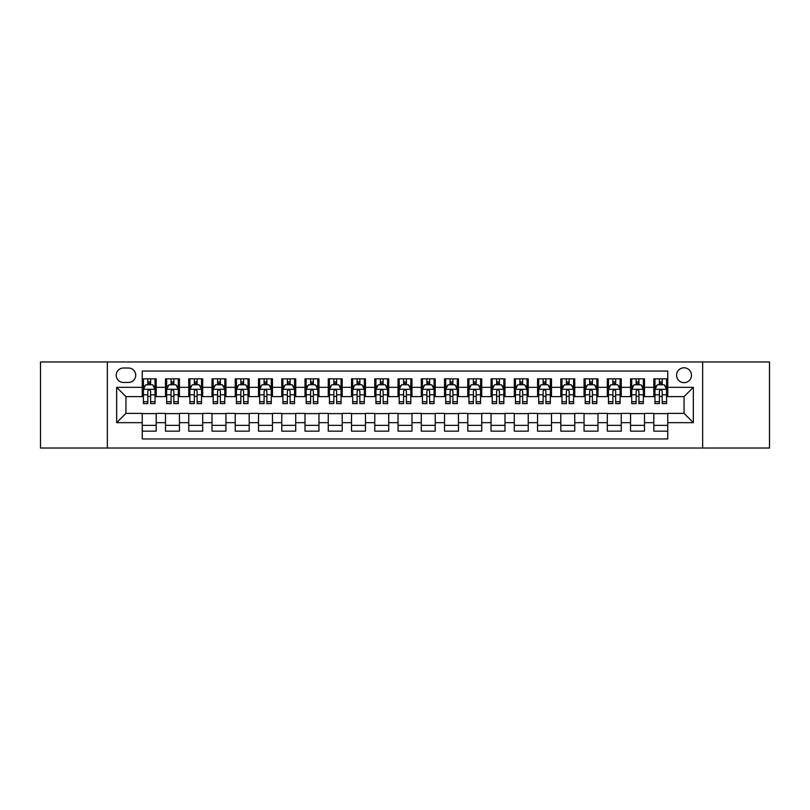 <?xml version="1.0" encoding="UTF-8"?>
<svg xmlns="http://www.w3.org/2000/svg" width="810" height="810" viewBox="0 0 810 810"><rect width="100%" height="100%" fill="white"/><g stroke="black" fill="none" stroke-linecap="round" stroke-linejoin="round"><path stroke-width="1.21" d="M684.045 367.791A7.442 7.442 0 0 0 676.603 375.233A7.442 7.442 0 0 0 684.045 382.674A7.442 7.442 0 0 0 691.487 375.233A7.442 7.442 0 0 0 684.045 367.791M702.645 448.021L769.5 448.021L769.5 361.979L702.645 361.979L702.645 448.021L107.355 448.021L107.355 361.979L40.5 361.979L40.5 448.021L107.355 448.021M667.764 378.837L653.812 378.837L653.812 387.332L644.517 387.332L644.517 396.627L653.812 396.627L653.812 387.332M644.517 387.332L644.517 378.837L630.565 378.837L630.565 387.332L621.26 387.332L621.26 396.627L630.565 396.627L630.565 387.332M621.26 387.332L621.26 378.837L607.308 378.837L607.308 387.332L598.003 387.332L598.003 396.627L607.308 396.627L607.308 387.332M598.003 387.332L598.003 378.837L584.051 378.837L584.051 387.332L574.756 387.332L574.756 396.627L584.051 396.627L584.051 387.332M574.756 387.332L574.756 378.837L560.803 378.837L560.803 387.332L551.499 387.332L551.499 396.627L560.803 396.627L560.803 387.332M551.499 387.332L551.499 378.837L537.546 378.837L537.546 387.332L528.241 387.332L528.241 396.627L537.546 396.627L537.546 387.332M528.241 387.332L528.241 378.837L514.289 378.837L514.289 387.332L504.994 387.332L504.994 396.627L514.289 396.627L514.289 387.332M504.994 387.332L504.994 378.837L491.042 378.837L491.042 387.332L481.737 387.332L481.737 396.627L491.042 396.627L491.042 387.332M481.737 387.332L481.737 378.837L467.785 378.837L467.785 387.332L458.48 387.332L458.48 396.627L467.785 396.627L467.785 387.332M458.48 387.332L458.48 378.837L444.528 378.837L444.528 387.332L435.233 387.332L435.233 396.627L444.528 396.627L444.528 387.332M435.233 387.332L435.233 378.837L421.281 378.837L421.281 387.332L411.976 387.332L411.976 396.627L421.281 396.627L421.281 387.332M411.976 387.332L411.976 378.837L398.024 378.837L398.024 387.332L388.719 387.332L388.719 396.627L398.024 396.627L398.024 387.332M388.719 387.332L388.719 378.837L374.767 378.837L374.767 387.332L365.472 387.332L365.472 396.627L374.767 396.627L374.767 387.332M365.472 387.332L365.472 378.837L351.52 378.837L351.52 387.332L342.215 387.332L342.215 396.627L351.52 396.627L351.52 387.332M342.215 387.332L342.215 378.837L328.263 378.837L328.263 387.332L318.958 387.332L318.958 396.627L328.263 396.627L328.263 387.332M318.958 387.332L318.958 378.837L305.005 378.837L305.005 387.332L295.711 387.332L295.711 396.627L305.005 396.627L305.005 387.332M295.711 387.332L295.711 378.837L281.758 378.837L281.758 387.332L272.454 387.332L272.454 396.627L281.758 396.627L281.758 387.332M272.454 387.332L272.454 378.837L258.501 378.837L258.501 387.332L249.196 387.332L249.196 396.627L258.501 396.627L258.501 387.332M249.196 387.332L249.196 378.837L235.244 378.837L235.244 387.332L225.95 387.332L225.95 396.627L235.244 396.627L235.244 387.332M225.95 387.332L225.95 378.837L211.997 378.837L211.997 387.332L202.692 387.332L202.692 396.627L211.997 396.627L211.997 387.332M202.692 387.332L202.692 378.837L188.74 378.837L188.74 387.332L179.435 387.332L179.435 396.627L188.74 396.627L188.74 387.332M179.435 387.332L179.435 378.837L165.483 378.837L165.483 396.627L156.188 396.627L156.188 378.837L142.236 378.837M142.236 431.163L156.188 431.163L156.188 413.373L165.483 413.373L165.483 431.163L179.435 431.163L179.435 413.373L188.74 413.373L188.74 422.668L179.435 422.668M188.74 422.668L188.74 431.163L202.692 431.163L202.692 413.373L211.997 413.373L211.997 422.668L202.692 422.668M211.997 422.668L211.997 431.163L225.95 431.163L225.95 413.373L235.244 413.373L235.244 422.668L225.95 422.668M235.244 422.668L235.244 431.163L249.196 431.163L249.196 413.373L258.501 413.373L258.501 422.668L249.196 422.668M258.501 422.668L258.501 431.163L272.454 431.163L272.454 413.373L281.758 413.373L281.758 422.668L272.454 422.668M281.758 422.668L281.758 431.163L295.711 431.163L295.711 413.373L305.005 413.373L305.005 422.668L295.711 422.668M305.005 422.668L305.005 431.163L318.958 431.163L318.958 413.373L328.263 413.373L328.263 422.668L318.958 422.668M328.263 422.668L328.263 431.163L342.215 431.163L342.215 413.373L351.52 413.373L351.52 422.668L342.215 422.668M351.52 422.668L351.52 431.163L365.472 431.163L365.472 413.373L374.767 413.373L374.767 422.668L365.472 422.668M374.767 422.668L374.767 431.163L388.719 431.163L388.719 413.373L398.024 413.373L398.024 422.668L388.719 422.668M398.024 422.668L398.024 431.163L411.976 431.163L411.976 413.373L421.281 413.373L421.281 422.668L411.976 422.668M421.281 422.668L421.281 431.163L435.233 431.163L435.233 413.373L444.528 413.373L444.528 422.668L435.233 422.668M444.528 422.668L444.528 431.163L458.48 431.163L458.48 413.373L467.785 413.373L467.785 422.668L458.48 422.668M467.785 422.668L467.785 431.163L481.737 431.163L481.737 413.373L491.042 413.373L491.042 422.668L481.737 422.668M491.042 422.668L491.042 431.163L504.994 431.163L504.994 413.373L514.289 413.373L514.289 422.668L504.994 422.668M514.289 422.668L514.289 431.163L528.241 431.163L528.241 413.373L537.546 413.373L537.546 422.668L528.241 422.668M537.546 422.668L537.546 431.163L551.499 431.163L551.499 413.373L560.803 413.373L560.803 422.668L551.499 422.668M560.803 422.668L560.803 431.163L574.756 431.163L574.756 413.373L584.051 413.373L584.051 422.668L574.756 422.668M584.051 422.668L584.051 431.163L598.003 431.163L598.003 413.373L607.308 413.373L607.308 422.668L598.003 422.668M607.308 422.668L607.308 431.163L621.26 431.163L621.26 413.373L630.565 413.373L630.565 422.668L621.26 422.668M630.565 422.668L630.565 431.163L644.517 431.163L644.517 413.373L653.812 413.373L653.812 422.668L644.517 422.668M123.403 382.442L128.517 382.442A7.209 7.209 0 0 0 135.726 375.233A7.209 7.209 0 0 0 128.517 368.024L123.403 368.024A7.209 7.209 0 0 0 116.195 375.233A7.209 7.209 0 0 0 123.403 382.442M702.645 361.979L107.355 361.979M667.764 387.332L667.764 371.051L142.236 371.051L142.236 396.627L125.955 396.627L125.955 413.373L142.236 413.373L142.236 438.949L667.764 438.949L667.764 413.373L684.045 413.373L684.045 396.627L667.764 396.627L667.764 387.332L693.34 387.332L693.34 422.668L667.764 422.668M142.236 422.668L116.66 422.668L116.66 387.332L142.236 387.332M653.812 422.668L653.812 431.163L667.764 431.163M142.236 384.649L143.4 384.649M147.815 384.649L150.609 384.649M155.024 384.649L156.188 384.649M142.236 396.394L143.4 396.394M147.815 396.394L150.609 396.394M155.024 396.394L156.188 396.394M142.236 413.606L156.188 413.606M142.236 425.351L156.188 425.351M165.483 396.394L166.647 396.394M171.072 396.394L173.856 396.394M178.281 396.394L179.435 396.394M165.483 384.649L166.647 384.649M171.072 384.649L173.856 384.649M178.281 384.649L179.435 384.649M165.483 413.606L179.435 413.606M165.483 425.351L179.435 425.351M188.74 413.606L202.692 413.606M188.74 425.351L202.692 425.351M188.74 384.649L189.904 384.649M194.319 384.649L197.113 384.649M201.528 384.649L202.692 384.649M188.74 396.394L189.904 396.394M194.319 396.394L197.113 396.394M201.528 396.394L202.692 396.394M211.997 413.606L225.95 413.606M211.997 425.351L225.95 425.351M211.997 384.649L213.162 384.649M217.576 384.649L220.371 384.649M224.785 384.649L225.95 384.649M211.997 396.394L213.162 396.394M217.576 396.394L220.371 396.394M224.785 396.394L225.95 396.394M235.244 413.606L249.196 413.606M235.244 425.351L249.196 425.351M235.244 384.649L236.409 384.649M240.833 384.649L243.618 384.649M248.042 384.649L249.196 384.649M235.244 396.394L236.409 396.394M240.833 396.394L243.618 396.394M248.042 396.394L249.196 396.394M258.501 413.606L272.454 413.606M258.501 425.351L272.454 425.351M258.501 384.649L259.666 384.649M264.08 384.649L266.875 384.649M271.289 384.649L272.454 384.649M258.501 396.394L259.666 396.394M264.08 396.394L266.875 396.394M271.289 396.394L272.454 396.394M281.758 413.606L295.711 413.606M281.758 425.351L295.711 425.351M281.758 384.649L282.923 384.649M287.337 384.649L290.132 384.649M294.546 384.649L295.711 384.649M281.758 396.394L282.923 396.394M287.337 396.394L290.132 396.394M294.546 396.394L295.711 396.394M305.005 413.606L318.958 413.606M305.005 425.351L318.958 425.351M305.005 384.649L306.17 384.649M310.594 384.649L313.379 384.649M317.803 384.649L318.958 384.649M305.005 396.394L306.17 396.394M310.594 396.394L313.379 396.394M317.803 396.394L318.958 396.394M328.263 413.606L342.215 413.606M328.263 425.351L342.215 425.351M328.263 384.649L329.427 384.649M333.841 384.649L336.636 384.649M341.05 384.649L342.215 384.649M328.263 396.394L329.427 396.394M333.841 396.394L336.636 396.394M341.05 396.394L342.215 396.394M351.52 413.606L365.472 413.606M351.52 425.351L365.472 425.351M351.52 384.649L352.684 384.649M357.099 384.649L359.883 384.649M364.308 384.649L365.472 384.649M351.52 396.394L352.684 396.394M357.099 396.394L359.883 396.394M364.308 396.394L365.472 396.394M374.767 413.606L388.719 413.606M374.767 425.351L388.719 425.351M374.767 384.649L375.931 384.649M380.356 384.649L383.14 384.649M387.565 384.649L388.719 384.649M374.767 396.394L375.931 396.394M380.356 396.394L383.14 396.394M387.565 396.394L388.719 396.394M398.024 413.606L411.976 413.606M398.024 425.351L411.976 425.351M398.024 384.649L399.188 384.649M403.603 384.649L406.397 384.649M410.812 384.649L411.976 384.649M398.024 396.394L399.188 396.394M403.603 396.394L406.397 396.394M410.812 396.394L411.976 396.394M421.281 413.606L435.233 413.606M421.281 425.351L435.233 425.351M421.281 384.649L422.435 384.649M426.86 384.649L429.644 384.649M434.069 384.649L435.233 384.649M421.281 396.394L422.435 396.394M426.86 396.394L429.644 396.394M434.069 396.394L435.233 396.394M444.528 413.606L458.48 413.606M444.528 425.351L458.48 425.351M444.528 384.649L445.692 384.649M450.117 384.649L452.901 384.649M457.316 384.649L458.48 384.649M444.528 396.394L445.692 396.394M450.117 396.394L452.901 396.394M457.316 396.394L458.48 396.394M467.785 413.606L481.737 413.606M467.785 425.351L481.737 425.351M467.785 384.649L468.95 384.649M473.364 384.649L476.158 384.649M480.573 384.649L481.737 384.649M467.785 396.394L468.95 396.394M473.364 396.394L476.158 396.394M480.573 396.394L481.737 396.394M491.042 413.606L504.994 413.606M491.042 425.351L504.994 425.351M491.042 384.649L492.196 384.649M496.621 384.649L499.405 384.649M503.83 384.649L504.994 384.649M491.042 396.394L492.196 396.394M496.621 396.394L499.405 396.394M503.83 396.394L504.994 396.394M514.289 413.606L528.241 413.606M514.289 425.351L528.241 425.351M514.289 384.649L515.454 384.649M519.868 384.649L522.663 384.649M527.077 384.649L528.241 384.649M514.289 396.394L515.454 396.394M519.868 396.394L522.663 396.394M527.077 396.394L528.241 396.394M537.546 413.606L551.499 413.606M537.546 425.351L551.499 425.351M537.546 384.649L538.711 384.649M543.125 384.649L545.92 384.649M550.334 384.649L551.499 384.649M537.546 396.394L538.711 396.394M543.125 396.394L545.92 396.394M550.334 396.394L551.499 396.394M560.803 413.606L574.756 413.606M560.803 425.351L574.756 425.351M560.803 384.649L561.958 384.649M566.382 384.649L569.167 384.649M573.591 384.649L574.756 384.649M560.803 396.394L561.958 396.394M566.382 396.394L569.167 396.394M573.591 396.394L574.756 396.394M584.051 413.606L598.003 413.606M584.051 425.351L598.003 425.351M584.051 384.649L585.215 384.649M589.629 384.649L592.424 384.649M596.838 384.649L598.003 384.649M584.051 396.394L585.215 396.394M589.629 396.394L592.424 396.394M596.838 396.394L598.003 396.394M607.308 413.606L621.26 413.606M607.308 425.351L621.26 425.351M607.308 384.649L608.472 384.649M612.887 384.649L615.681 384.649M620.096 384.649L621.26 384.649M607.308 396.394L608.472 396.394M612.887 396.394L615.681 396.394M620.096 396.394L621.26 396.394M630.565 413.606L644.517 413.606M630.565 425.351L644.517 425.351M630.565 384.649L631.719 384.649M636.144 384.649L638.928 384.649M643.353 384.649L644.517 384.649M630.565 396.394L631.719 396.394M636.144 396.394L638.928 396.394M643.353 396.394L644.517 396.394M653.812 413.606L667.764 413.606M653.812 425.351L667.764 425.351M653.812 384.649L654.976 384.649M659.391 384.649L662.185 384.649M666.6 384.649L667.764 384.649M653.812 396.394L654.976 396.394M659.391 396.394L662.185 396.394M666.6 396.394L667.764 396.394M125.955 396.627L116.66 387.332M125.955 413.373L116.66 422.668M693.34 387.332L684.045 396.627M693.34 422.668L684.045 413.373M150.609 381.864L147.815 381.864M155.024 401.709L150.609 401.709L150.609 403.603L155.024 403.603L155.024 389.418L152.695 384.77L145.719 384.77L143.4 389.418L143.4 403.603L147.815 403.603L147.815 401.709L143.4 401.709M143.4 389.418L143.4 378.837M155.024 389.418L155.024 378.837M147.815 384.77L147.815 378.837M150.609 378.837L150.609 384.77M150.609 401.709L150.609 391.159C149.678 389.377 148.746 389.377 147.815 391.159L147.815 401.709M173.856 381.864L171.072 381.864M178.281 401.709L173.856 401.709L173.856 403.603L178.281 403.603L178.281 389.418L175.952 384.77L168.976 384.77L166.647 389.418L166.647 403.603L171.072 403.603L171.072 401.709L166.647 401.709M166.647 389.418L166.647 378.837M178.281 389.418L178.281 378.837M171.072 384.77L171.072 378.837M173.856 378.837L173.856 384.77M173.856 401.709L173.856 391.159C172.935 389.377 172.003 389.377 171.072 391.159L171.072 401.709M197.113 381.864L194.319 381.864M201.528 401.709L197.113 401.709L197.113 403.603L201.528 403.603L201.528 389.418L199.209 384.77L192.233 384.77L189.904 389.418L189.904 403.603L194.319 403.603L194.319 401.709L189.904 401.709M189.904 389.418L189.904 378.837M201.528 389.418L201.528 378.837M194.319 384.77L194.319 378.837M197.113 378.837L197.113 384.77M197.113 401.709L197.113 391.159C196.182 389.377 195.25 389.377 194.319 391.159L194.319 401.709M220.371 381.864L217.576 381.864M224.785 401.709L220.371 401.709L220.371 403.603L224.785 403.603L224.785 389.418L222.456 384.77L215.48 384.77L213.162 389.418L213.162 403.603L217.576 403.603L217.576 401.709L213.162 401.709M213.162 389.418L213.162 378.837M224.785 389.418L224.785 378.837M217.576 384.77L217.576 378.837M220.371 378.837L220.371 384.77M220.371 401.709L220.371 391.159C219.439 389.377 218.508 389.377 217.576 391.159L217.576 401.709M243.618 381.864L240.833 381.864M248.042 401.709L243.618 401.709L243.618 403.603L248.042 403.603L248.042 389.418L245.713 384.77L238.737 384.77L236.409 389.418L236.409 403.603L240.833 403.603L240.833 401.709L236.409 401.709M236.409 389.418L236.409 378.837M248.042 389.418L248.042 378.837M240.833 384.77L240.833 378.837M243.618 378.837L243.618 384.77M243.618 401.709L243.618 391.159C242.696 389.377 241.765 389.377 240.833 391.159L240.833 401.709M266.875 381.864L264.08 381.864M271.289 401.709L266.875 401.709L266.875 403.603L271.289 403.603L271.289 389.418L268.971 384.77L261.994 384.77L259.666 389.418L259.666 403.603L264.08 403.603L264.08 401.709L259.666 401.709M259.666 389.418L259.666 378.837M271.289 389.418L271.289 378.837M264.08 384.77L264.08 378.837M266.875 378.837L266.875 384.77M266.875 401.709L266.875 391.159C265.943 389.377 265.012 389.377 264.08 391.159L264.08 401.709M290.132 381.864L287.337 381.864M294.546 401.709L290.132 401.709L290.132 403.603L294.546 403.603L294.546 389.418L292.218 384.77L285.242 384.77L282.923 389.418L282.923 403.603L287.337 403.603L287.337 401.709L282.923 401.709M282.923 389.418L282.923 378.837M294.546 389.418L294.546 378.837M287.337 384.77L287.337 378.837M290.132 378.837L290.132 384.77M290.132 401.709L290.132 391.159C289.2 389.377 288.269 389.377 287.337 391.159L287.337 401.709M313.379 381.864L310.594 381.864M317.803 401.709L313.379 401.709L313.379 403.603L317.803 403.603L317.803 389.418L315.475 384.77L308.499 384.77L306.17 389.418L306.17 403.603L310.594 403.603L310.594 401.709L306.17 401.709M306.17 389.418L306.17 378.837M317.803 389.418L317.803 378.837M310.594 384.77L310.594 378.837M313.379 378.837L313.379 384.77M313.379 401.709L313.379 391.159C312.447 389.377 311.526 389.377 310.594 391.159L310.594 401.709M336.636 381.864L333.841 381.864M341.05 401.709L336.636 401.709L336.636 403.603L341.05 403.603L341.05 389.418L338.732 384.77L331.756 384.77L329.427 389.418L329.427 403.603L333.841 403.603L333.841 401.709L329.427 401.709M329.427 389.418L329.427 378.837M341.05 389.418L341.05 378.837M333.841 384.77L333.841 378.837M336.636 378.837L336.636 384.77M336.636 401.709L336.636 391.159C335.704 389.377 334.773 389.377 333.841 391.159L333.841 401.709M359.883 381.864L357.099 381.864M364.308 401.709L359.883 401.709L359.883 403.603L364.308 403.603L364.308 389.418L361.979 384.77L355.003 384.77L352.684 389.418L352.684 403.603L357.099 403.603L357.099 401.709L352.684 401.709M352.684 389.418L352.684 378.837M364.308 389.418L364.308 378.837M357.099 384.77L357.099 378.837M359.883 378.837L359.883 384.77M359.883 401.709L359.883 391.159C358.962 389.377 358.03 389.377 357.099 391.159L357.099 401.709M383.14 381.864L380.356 381.864M387.565 401.709L383.14 401.709L383.14 403.603L387.565 403.603L387.565 389.418L385.236 384.77L378.26 384.77L375.931 389.418L375.931 403.603L380.356 403.603L380.356 401.709L375.931 401.709M375.931 389.418L375.931 378.837M387.565 389.418L387.565 378.837M380.356 384.77L380.356 378.837M383.14 378.837L383.14 384.77M383.14 401.709L383.14 391.159C382.209 389.377 381.287 389.377 380.356 391.159L380.356 401.709M406.397 381.864L403.603 381.864M410.812 401.709L406.397 401.709L406.397 403.603L410.812 403.603L410.812 389.418L408.483 384.77L401.517 384.77L399.188 389.418L399.188 403.603L403.603 403.603L403.603 401.709L399.188 401.709M399.188 389.418L399.188 378.837M410.812 389.418L410.812 378.837M403.603 384.77L403.603 378.837M406.397 378.837L406.397 384.77M406.397 401.709L406.397 391.159C405.466 389.377 404.534 389.377 403.603 391.159L403.603 401.709M429.644 381.864L426.86 381.864M434.069 401.709L429.644 401.709L429.644 403.603L434.069 403.603L434.069 389.418L431.74 384.77L424.764 384.77L422.435 389.418L422.435 403.603L426.86 403.603L426.86 401.709L422.435 401.709M422.435 389.418L422.435 378.837M434.069 389.418L434.069 378.837M426.86 384.77L426.86 378.837M429.644 378.837L429.644 384.77M429.644 401.709L429.644 391.159C428.723 389.377 427.791 389.377 426.86 391.159L426.86 401.709M452.901 381.864L450.117 381.864M457.316 401.709L452.901 401.709L452.901 403.603L457.316 403.603L457.316 389.418L454.997 384.77L448.021 384.77L445.692 389.418L445.692 403.603L450.117 403.603L450.117 401.709L445.692 401.709M445.692 389.418L445.692 378.837M457.316 389.418L457.316 378.837M450.117 384.77L450.117 378.837M452.901 378.837L452.901 384.77M452.901 401.709L452.901 391.159C451.97 389.377 451.038 389.377 450.117 391.159L450.117 401.709M476.158 381.864L473.364 381.864M480.573 401.709L476.158 401.709L476.158 403.603L480.573 403.603L480.573 389.418L478.244 384.77L471.268 384.77L468.95 389.418L468.95 403.603L473.364 403.603L473.364 401.709L468.95 401.709M468.95 389.418L468.95 378.837M480.573 389.418L480.573 378.837M473.364 384.77L473.364 378.837M476.158 378.837L476.158 384.77M476.158 401.709L476.158 391.159C475.227 389.377 474.296 389.377 473.364 391.159L473.364 401.709M499.405 381.864L496.621 381.864M503.83 401.709L499.405 401.709L499.405 403.603L503.83 403.603L503.83 389.418L501.501 384.77L494.525 384.77L492.196 389.418L492.196 403.603L496.621 403.603L496.621 401.709L492.196 401.709M492.196 389.418L492.196 378.837M503.83 389.418L503.83 378.837M496.621 384.77L496.621 378.837M499.405 378.837L499.405 384.77M499.405 401.709L499.405 391.159C498.484 389.377 497.553 389.377 496.621 391.159L496.621 401.709M522.663 381.864L519.868 381.864M527.077 401.709L522.663 401.709L522.663 403.603L527.077 403.603L527.077 389.418L524.758 384.77L517.782 384.77L515.454 389.418L515.454 403.603L519.868 403.603L519.868 401.709L515.454 401.709M515.454 389.418L515.454 378.837M527.077 389.418L527.077 378.837M519.868 384.77L519.868 378.837M522.663 378.837L522.663 384.77M522.663 401.709L522.663 391.159C521.731 389.377 520.8 389.377 519.868 391.159L519.868 401.709M545.92 381.864L543.125 381.864M550.334 401.709L545.92 401.709L545.92 403.603L550.334 403.603L550.334 389.418L548.005 384.77L541.029 384.77L538.711 389.418L538.711 403.603L543.125 403.603L543.125 401.709L538.711 401.709M538.711 389.418L538.711 378.837M550.334 389.418L550.334 378.837M543.125 384.77L543.125 378.837M545.92 378.837L545.92 384.77M545.92 401.709L545.92 391.159C544.988 389.377 544.057 389.377 543.125 391.159L543.125 401.709M569.167 381.864L566.382 381.864M573.591 401.709L569.167 401.709L569.167 403.603L573.591 403.603L573.591 389.418L571.263 384.77L564.287 384.77L561.958 389.418L561.958 403.603L566.382 403.603L566.382 401.709L561.958 401.709M561.958 389.418L561.958 378.837M573.591 389.418L573.591 378.837M566.382 384.77L566.382 378.837M569.167 378.837L569.167 384.77M569.167 401.709L569.167 391.159C568.245 389.377 567.314 389.377 566.382 391.159L566.382 401.709M592.424 381.864L589.629 381.864M596.838 401.709L592.424 401.709L592.424 403.603L596.838 403.603L596.838 389.418L594.52 384.77L587.544 384.77L585.215 389.418L585.215 403.603L589.629 403.603L589.629 401.709L585.215 401.709M585.215 389.418L585.215 378.837M596.838 389.418L596.838 378.837M589.629 384.77L589.629 378.837M592.424 378.837L592.424 384.77M592.424 401.709L592.424 391.159C591.492 389.377 590.561 389.377 589.629 391.159L589.629 401.709M615.681 381.864L612.887 381.864M620.096 401.709L615.681 401.709L615.681 403.603L620.096 403.603L620.096 389.418L617.767 384.77L610.791 384.77L608.472 389.418L608.472 403.603L612.887 403.603L612.887 401.709L608.472 401.709M608.472 389.418L608.472 378.837M620.096 389.418L620.096 378.837M612.887 384.77L612.887 378.837M615.681 378.837L615.681 384.77M615.681 401.709L615.681 391.159C614.749 389.377 613.818 389.377 612.887 391.159L612.887 401.709M638.928 381.864L636.144 381.864M643.353 401.709L638.928 401.709L638.928 403.603L643.353 403.603L643.353 389.418L641.024 384.77L634.048 384.77L631.719 389.418L631.719 403.603L636.144 403.603L636.144 401.709L631.719 401.709M631.719 389.418L631.719 378.837M643.353 389.418L643.353 378.837M636.144 384.77L636.144 378.837M638.928 378.837L638.928 384.77M638.928 401.709L638.928 391.159C638.007 389.377 637.075 389.377 636.144 391.159L636.144 401.709M662.185 381.864L659.391 381.864M666.6 401.709L662.185 401.709L662.185 403.603L666.6 403.603L666.6 389.418L664.281 384.77L657.305 384.77L654.976 389.418L654.976 403.603L659.391 403.603L659.391 401.709L654.976 401.709M654.976 389.418L654.976 378.837M666.6 389.418L666.6 378.837M659.391 384.77L659.391 378.837M662.185 378.837L662.185 384.77M662.185 401.709L662.185 391.159C661.254 389.377 660.322 389.377 659.391 391.159L659.391 401.709M165.483 422.668L156.188 422.668M165.483 387.332L156.188 387.332M154.963 389.306L143.451 389.306M143.4 386.046L145.081 386.046M153.343 386.046L155.024 386.046M147.815 394.814L143.4 394.814M155.024 394.814L150.609 394.814M150.609 383.343L147.815 383.343M178.22 389.306L166.708 389.306M166.647 386.046L168.338 386.046M176.59 386.046L178.281 386.046M171.072 394.814L166.647 394.814M178.281 394.814L173.856 394.814M173.856 383.343L171.072 383.343M201.477 389.306L189.965 389.306M189.904 386.046L191.585 386.046M199.847 386.046L201.528 386.046M194.319 394.814L189.904 394.814M201.528 394.814L197.113 394.814M197.113 383.343L194.319 383.343M224.724 389.306L213.212 389.306M213.162 386.046L214.842 386.046M223.094 386.046L224.785 386.046M217.576 394.814L213.162 394.814M224.785 394.814L220.371 394.814M220.371 383.343L217.576 383.343M247.981 389.306L236.469 389.306M236.409 386.046L238.099 386.046M246.351 386.046L248.042 386.046M240.833 394.814L236.409 394.814M248.042 394.814L243.618 394.814M243.618 383.343L240.833 383.343M271.239 389.306L259.726 389.306M259.666 386.046L261.346 386.046M269.608 386.046L271.289 386.046M264.08 394.814L259.666 394.814M271.289 394.814L266.875 394.814M266.875 383.343L264.08 383.343M294.486 389.306L282.974 389.306M282.923 386.046L284.604 386.046M292.856 386.046L294.546 386.046M287.337 394.814L282.923 394.814M294.546 394.814L290.132 394.814M290.132 383.343L287.337 383.343M317.743 389.306L306.231 389.306M306.17 386.046L307.861 386.046M316.113 386.046L317.803 386.046M310.594 394.814L306.17 394.814M317.803 394.814L313.379 394.814M313.379 383.343L310.594 383.343M340.99 389.306L329.488 389.306M329.427 386.046L331.108 386.046M339.37 386.046L341.05 386.046M333.841 394.814L329.427 394.814M341.05 394.814L336.636 394.814M336.636 383.343L333.841 383.343M364.247 389.306L352.735 389.306M352.684 386.046L354.365 386.046M362.617 386.046L364.308 386.046M357.099 394.814L352.684 394.814M364.308 394.814L359.883 394.814M359.883 383.343L357.099 383.343M387.504 389.306L375.992 389.306M375.931 386.046L377.622 386.046M385.874 386.046L387.565 386.046M380.356 394.814L375.931 394.814M387.565 394.814L383.14 394.814M383.14 383.343L380.356 383.343M410.751 389.306L399.249 389.306M399.188 386.046L400.869 386.046M409.131 386.046L410.812 386.046M403.603 394.814L399.188 394.814M410.812 394.814L406.397 394.814M406.397 383.343L403.603 383.343M434.008 389.306L422.496 389.306M422.435 386.046L424.126 386.046M432.378 386.046L434.069 386.046M426.86 394.814L422.435 394.814M434.069 394.814L429.644 394.814M429.644 383.343L426.86 383.343M457.265 389.306L445.753 389.306M445.692 386.046L447.383 386.046M455.635 386.046L457.316 386.046M450.117 394.814L445.692 394.814M457.316 394.814L452.901 394.814M452.901 383.343L450.117 383.343M480.512 389.306L469.01 389.306M468.95 386.046L470.63 386.046M478.892 386.046L480.573 386.046M473.364 394.814L468.95 394.814M480.573 394.814L476.158 394.814M476.158 383.343L473.364 383.343M503.769 389.306L492.257 389.306M492.196 386.046L493.887 386.046M502.139 386.046L503.83 386.046M496.621 394.814L492.196 394.814M503.83 394.814L499.405 394.814M499.405 383.343L496.621 383.343M527.026 389.306L515.514 389.306M515.454 386.046L517.144 386.046M525.396 386.046L527.077 386.046M519.868 394.814L515.454 394.814M527.077 394.814L522.663 394.814M522.663 383.343L519.868 383.343M550.274 389.306L538.761 389.306M538.711 386.046L540.391 386.046M548.654 386.046L550.334 386.046M543.125 394.814L538.711 394.814M550.334 394.814L545.92 394.814M545.92 383.343L543.125 383.343M573.531 389.306L562.019 389.306M561.958 386.046L563.649 386.046M571.9 386.046L573.591 386.046M566.382 394.814L561.958 394.814M573.591 394.814L569.167 394.814M569.167 383.343L566.382 383.343M596.788 389.306L585.276 389.306M585.215 386.046L586.906 386.046M595.158 386.046L596.838 386.046M589.629 394.814L585.215 394.814M596.838 394.814L592.424 394.814M592.424 383.343L589.629 383.343M620.035 389.306L608.523 389.306M608.472 386.046L610.153 386.046M618.415 386.046L620.096 386.046M612.887 394.814L608.472 394.814M620.096 394.814L615.681 394.814M615.681 383.343L612.887 383.343M643.292 389.306L631.78 389.306M631.719 386.046L633.41 386.046M641.662 386.046L643.353 386.046M636.144 394.814L631.719 394.814M643.353 394.814L638.928 394.814M638.928 383.343L636.144 383.343M666.549 389.306L655.037 389.306M654.976 386.046L656.657 386.046M664.919 386.046L666.6 386.046M659.391 394.814L654.976 394.814M666.6 394.814L662.185 394.814M662.185 383.343L659.391 383.343"/></g></svg>
